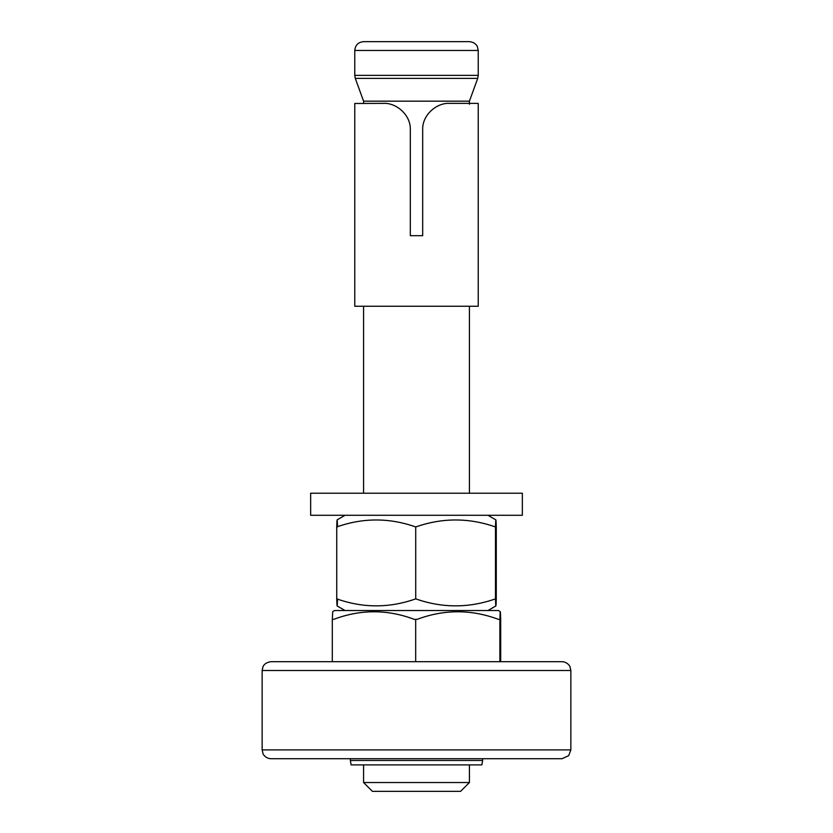 <?xml version="1.0" encoding="UTF-8"?>
<svg xmlns="http://www.w3.org/2000/svg" width="833" height="833" viewBox="0 0 833 833"><rect width="100%" height="100%" fill="white"/><g stroke="black" fill="none" stroke-linecap="round" stroke-linejoin="round"><path stroke-width="1.25" d="M482.651 758.717L482.651 760.477L350.349 760.477L350.349 758.717M482.651 760.477L481.87 764.892L351.13 764.892L350.349 760.477M469.416 764.892L469.416 782.531L363.584 782.531L363.584 764.892M415.271 758.717L270.975 758.717C265.425 758.634 262.541 753.396 263.051 753.771L262.145 749.898L570.855 749.898L568.689 755.677L562.025 758.717L415.271 758.717M363.584 782.531L372.403 791.35L460.597 791.35L469.416 782.531M262.145 670.513L570.855 670.513L569.949 666.639C570.459 667.014 567.575 661.777 562.025 661.694L270.975 661.694C264.019 662.61 262.864 667.046 262.957 666.827L262.145 670.513L262.145 749.898M553.206 661.694L415.344 661.694M499.873 661.694L499.873 619.356L498.457 619.356C471.343 609.246 444.218 609.246 417.104 619.356L415.677 619.356L415.677 661.694M415.677 619.356L414.272 619.356C387.418 609.246 360.564 609.246 333.71 619.356L332.305 619.356L332.305 661.694M332.315 619.356L332.711 611.661L334.481 610.537L498.519 610.537L500.289 611.661M500.685 619.356C500.414 609.246 500.154 609.246 499.894 619.356C500.154 609.246 500.414 609.246 500.685 619.356L500.695 661.694M496.27 598.865L496.27 526.956C496.01 517.647 495.75 517.647 495.489 526.956L495.489 598.865C495.75 608.184 496.01 608.184 496.27 598.865C496.01 608.184 495.75 608.184 495.489 598.865C468.906 608.184 442.313 608.184 415.719 598.865C389.396 608.184 363.063 608.184 336.73 598.865C336.99 608.184 337.25 608.184 337.511 598.865M496.27 526.956C496.01 517.647 495.75 517.647 495.489 526.956C468.896 517.647 442.313 517.647 415.719 526.956C389.396 517.647 363.063 517.647 336.73 526.956L336.73 598.865M415.719 526.956L415.719 598.865M336.73 526.956C336.99 517.647 337.25 517.647 337.511 526.956M510.66 515.283L310.657 515.283L310.657 493.23L522.343 493.23L522.343 515.283L510.66 515.283M469.416 306.252L469.416 493.23M354.764 306.252L478.236 306.252L478.236 103.386L449.622 103.386C437.138 102.501 422.081 114.652 422.675 129.854L422.675 235.687L410.325 235.687L410.325 129.854C410.919 114.652 395.862 102.501 383.378 103.386L354.764 103.479L354.764 306.252M363.584 103.386L363.584 101.168L469.416 101.168L469.416 104.271M469.416 101.168L477.705 78.396L355.295 78.396L363.584 101.168M354.764 50.469L478.236 50.469L477.34 46.586C477.528 46.7 475.664 42.212 469.416 41.65L363.584 41.65C358.221 42.171 355.285 45.117 354.764 50.469L354.764 75.376L478.236 75.376L477.705 78.396M570.855 670.513L570.855 749.898M487.94 610.537L495.885 605.955M345.06 610.537L337.115 605.955M345.06 515.283L337.115 519.865M487.94 515.283L495.885 519.865M363.584 306.252L363.584 493.23M354.764 75.376L355.295 78.396M478.236 75.376L478.236 50.469"/></g></svg>
